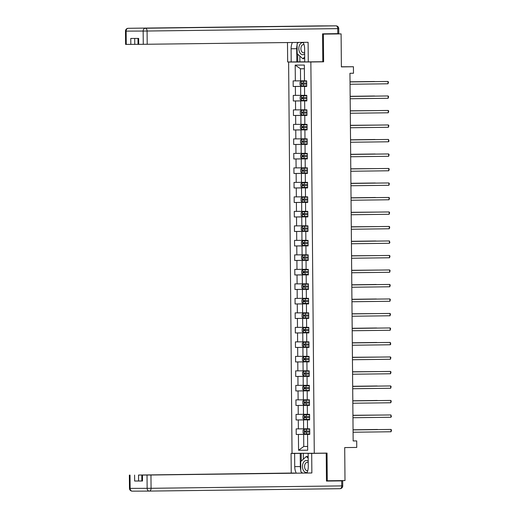 <?xml version="1.0" encoding="UTF-8"?>
<svg xmlns="http://www.w3.org/2000/svg" width="517" height="517" viewBox="0 0 517 517"><rect width="100%" height="100%" fill="white"/><g stroke="black" fill="none" stroke-linecap="round" stroke-linejoin="round"><path stroke-width="0.78" d="M288.615 62.053L292.034 453.331L314.278 453.26L310.859 61.975L288.615 62.053L304.726 61.878M326.466 480.797L344.994 480.571L344.71 447.58L356.756 447.425L356.704 440.923L353.156 440.93M322.563 33.96L341.097 33.896L341.388 66.893L353.434 66.738L341.388 66.777M312.656 61.853L323.616 61.814L323.377 34.116L322.569 34.122M323.377 34.116L341.097 33.896M309.754 434.364L307.557 434.416L309.754 434.403L309.702 428.832L307.512 428.839L307.434 419.914L309.625 419.907L309.58 414.33L307.382 414.337L307.305 405.418L309.502 405.406L309.45 399.835L307.253 399.841L307.176 390.917L309.373 390.91L309.321 385.333L307.13 385.339L307.053 376.415L309.244 376.408L309.198 370.831L307.001 370.844L306.924 361.919L309.121 361.913L309.069 356.336L306.878 356.342L306.801 347.418L308.992 347.411L308.946 341.834L306.749 341.847L306.671 332.922L308.869 332.916L308.817 327.339L306.626 327.345L306.549 318.42L308.739 318.414L308.694 312.837L306.497 312.843L306.419 303.925L308.61 303.918L308.565 298.341L306.368 298.348L306.29 289.423L308.487 289.417L308.436 283.839L306.245 283.846L306.167 274.928L308.358 274.921L308.313 269.344L306.116 269.351L306.038 260.426L308.235 260.419L308.184 254.842L305.993 254.849L305.915 245.93L308.106 245.924L308.061 240.347L305.864 240.353L305.786 231.429L307.983 231.422L307.932 225.845L305.741 225.851L305.657 216.933L307.854 216.92L307.802 211.35L305.612 211.356L305.534 202.431L307.725 202.425L307.68 196.848L305.482 196.854L305.405 187.936L307.602 187.923L307.55 182.346L305.36 182.359L305.282 173.434L307.473 173.428L307.428 167.851L305.23 167.857L305.153 158.932L307.35 158.926L307.298 153.349L305.108 153.362L305.03 144.437L307.221 144.43L307.176 138.853L304.978 138.86L304.901 129.935L307.098 129.929L307.046 124.351L304.849 124.358L304.772 115.44L306.969 115.433L306.917 109.856L304.726 109.862L304.649 100.938L306.839 100.931L306.794 95.354L304.597 95.361L304.519 86.442L306.717 86.436L306.665 80.859L304.474 80.865L304.332 65.064L295.194 65.097L300.467 68.767L300.577 80.852L304.474 80.801M307.557 434.416L307.699 450.217L298.561 450.242L298.419 434.442L296.228 434.454L309.754 434.28M295.194 65.097L295.336 80.898L293.139 80.904L293.191 86.481L295.381 86.475L295.459 95.393L293.268 95.399L293.313 100.977L295.511 100.97L295.588 109.895L293.391 109.901L293.443 115.478L295.634 115.472L295.718 124.39L293.52 124.397L293.572 129.974L295.763 129.967L295.84 138.892L293.65 138.899L293.695 144.476L295.892 144.469L295.97 153.387L293.772 153.4L293.824 158.971L296.015 158.965L296.092 167.889L293.902 167.896L293.947 173.473L296.144 173.466L296.222 182.385L294.024 182.398L294.076 187.968L296.267 187.962L296.344 196.887L294.154 196.893L294.199 202.47L296.396 202.464L296.474 211.388L294.276 211.395L294.328 216.972L296.525 216.959L296.603 225.884L294.406 225.89L294.457 231.467L296.648 231.461L296.726 240.386L294.535 240.392L294.58 245.969L296.777 245.956L296.855 254.881L294.658 254.887L294.709 260.465L296.9 260.458L296.978 269.383L294.787 269.389L294.832 274.966L297.029 274.96L297.107 283.878L294.91 283.885L294.961 289.462L297.152 289.455L297.23 298.38L295.039 298.387L295.084 303.964L297.281 303.957L297.359 312.875L295.168 312.882L295.213 318.459L297.411 318.453L297.488 327.377L295.291 327.384L295.343 332.961L297.534 332.954L297.611 341.873L295.42 341.879L295.465 347.456L297.663 347.45L297.74 356.375L295.543 356.381L295.595 361.958L297.786 361.952L297.863 370.87L295.672 370.883L295.718 376.454L297.915 376.447L297.992 385.372L295.795 385.378L295.847 390.955L298.038 390.949L298.122 399.867L295.924 399.88L295.976 405.457L298.167 405.444L298.244 414.369L296.054 414.376L296.099 419.953L298.296 419.946L298.374 428.871L296.176 428.877L296.228 434.454M353.434 66.738L353.492 73.246L349.951 73.291L353.156 440.962L356.704 440.923M307.434 419.914L309.625 419.862M307.512 428.774L303.615 428.826L303.531 419.901L309.625 419.823M298.374 428.871L303.615 428.826M298.296 419.946L303.531 419.901M307.305 405.418L309.496 405.367M307.382 414.279L303.485 414.324L303.408 405.406L309.496 405.328M298.244 414.369L303.485 414.324M298.167 405.444L303.408 405.406M307.176 390.917L309.373 390.865M307.253 399.777L303.356 399.828L303.279 390.904L309.373 390.826M298.122 399.867L303.356 399.828M298.038 390.949L303.279 390.904M307.053 376.415L309.244 376.37M307.13 385.281L303.233 385.327L303.156 376.408L309.244 376.331M297.992 385.372L303.233 385.327M297.915 376.447L303.156 376.408M306.924 361.919L309.121 361.868M307.001 370.779L303.104 370.831L303.027 361.906L309.121 361.829M297.863 370.87L303.104 370.831M297.786 361.952L303.027 361.906M306.801 347.418L308.992 347.372M306.878 356.284L302.981 356.329L302.904 347.405L308.992 347.334M297.74 356.375L302.981 356.329M297.663 347.45L302.904 347.405M306.671 332.922L308.869 332.87M306.749 341.782L302.852 341.834L302.775 332.909L308.869 332.832M297.611 341.873L302.852 341.834M297.534 332.954L302.775 332.909M306.549 318.42L308.739 318.375M306.62 327.28L302.723 327.332L302.645 318.407L308.739 318.336M297.488 327.377L302.723 327.332M297.411 318.453L302.645 318.407M306.419 303.925L308.61 303.873M306.497 312.785L302.6 312.83L302.523 303.912L308.61 303.834M297.359 312.875L302.6 312.83M297.281 303.957L302.523 303.912M306.29 289.423L308.487 289.378M306.368 298.283L302.471 298.335L302.393 289.41L308.487 289.333M297.23 298.38L302.471 298.335M297.152 289.455L302.393 289.41M306.167 274.928L308.358 274.876M306.245 283.788L302.348 283.833L302.271 274.915L308.358 274.837M297.107 283.878L302.348 283.833M297.029 274.96L302.271 274.915M306.038 260.426L308.235 260.381M306.116 269.286L302.219 269.338L302.141 260.413L308.235 260.335M296.978 269.383L302.219 269.338M296.9 260.458L302.141 260.413M305.915 245.93L308.106 245.879M305.993 254.791L302.096 254.836L302.018 245.918L308.106 245.84M296.855 254.881L302.096 254.836M296.777 245.956L302.018 245.918M305.786 231.429L307.983 231.377M305.864 240.289L301.967 240.34L301.889 231.416L307.977 231.338M296.726 240.386L301.967 240.34M296.648 231.461L301.889 231.416M305.657 216.933L307.854 216.882M305.734 225.793L301.838 225.839L301.76 216.92L307.854 216.843M296.603 225.884L301.838 225.839M296.525 216.959L301.76 216.92M305.534 202.431L307.725 202.38M305.612 211.291L301.715 211.343L301.637 202.418L307.725 202.341M296.474 211.388L301.715 211.343M296.396 202.464L301.637 202.418M305.405 187.936L307.602 187.884M305.482 196.796L301.585 196.841L301.508 187.923L307.602 187.845M296.344 196.887L301.585 196.841M296.267 187.962L301.508 187.923M305.282 173.434L307.473 173.382M305.36 182.294L301.463 182.346L301.385 173.421L307.473 173.344M296.222 182.385L301.463 182.346M296.144 173.466L301.385 173.421M305.153 158.932L307.35 158.887M305.23 167.799L301.333 167.844L301.256 158.919L307.35 158.848M296.092 167.889L301.333 167.844M296.015 158.965L301.256 158.919M305.03 144.437L307.221 144.385M305.108 153.297L301.211 153.349L301.127 144.424L307.221 144.346M295.97 153.387L301.211 153.349M295.892 144.469L301.127 144.424M304.901 129.935L307.092 129.89M304.978 138.795L301.081 138.847L301.004 129.922L307.092 129.851M295.84 138.892L301.081 138.847M295.763 129.967L301.004 129.922M304.772 115.44L306.969 115.388M304.849 124.3L300.952 124.351L300.875 115.427L306.969 115.349M295.718 124.39L300.952 124.351M295.634 115.472L300.875 115.427M304.649 100.938L306.839 100.893M304.726 109.798L300.829 109.85L300.752 100.925L306.839 100.854M295.588 109.895L300.829 109.85M295.511 100.97L300.752 100.925M304.519 86.442L306.717 86.391M304.597 95.302L300.7 95.348L300.623 86.429L306.717 86.352M295.459 95.393L300.7 95.348M295.381 86.475L300.623 86.429M295.336 80.898L300.577 80.852M323.616 61.814L310.859 61.975M327.274 480.797L327.035 453.099L314.278 453.26M304.364 68.755L300.467 68.767M307.66 446.436L303.763 446.481L307.66 446.468M309.754 434.325L303.66 434.403L303.763 446.481L298.561 450.242M298.419 434.442L303.66 434.403M293.191 86.481L306.717 86.307M293.313 100.977L306.839 100.809M293.443 115.478L306.969 115.31M293.572 129.974L307.092 129.806M293.695 144.476L307.221 144.308M293.824 158.971L307.35 158.803M293.947 173.473L307.473 173.305M294.076 187.968L307.602 187.8M294.199 202.47L307.725 202.302M294.328 216.972L307.854 216.797M294.457 231.467L307.977 231.299M294.58 245.969L308.106 245.795M294.709 260.465L308.235 260.297M294.832 274.966L308.358 274.792M294.961 289.462L308.487 289.294M295.084 303.964L308.61 303.789M295.213 318.459L308.739 318.291M295.343 332.961L308.862 332.793M295.465 347.456L308.992 347.288M295.595 361.958L309.121 361.79M295.718 376.454L309.244 376.286M295.847 390.955L309.373 390.787M295.976 405.457L309.496 405.283M296.099 419.953L309.625 419.785M350.022 81.938L387.996 81.46L388.015 83.786L350.048 84.265M350.022 81.925L387.996 81.46L388.474 82.151L388.015 83.786M301.211 81.292L306.671 81.247L301.211 81.292L300.015 82.222L300.041 85.014L301.249 85.938L306.71 85.893M374.47 81.512L350.022 81.815L374.47 81.512M306.684 83.011L301.76 83.056L301.773 84.168L306.697 84.129M306.697 84.122L302.794 84.155L302.781 83.043M303.337 42.724A6.042 3.91 -90.7 0 0 299.33 45.677A6.042 3.91 -90.7 0 0 299.983 52.915A6.042 3.91 -90.7 0 0 304.662 53.981M304.028 44.604A4.136 2.675 -90.7 0 0 303.531 44.54A4.136 2.675 -90.7 0 0 301.243 46.614A4.136 2.675 -90.7 0 0 301.288 50.756A4.136 2.675 -90.7 0 0 303.634 52.812A4.136 2.675 -90.7 0 0 304.649 52.482M304.687 57.038L302.826 58.718L297.165 53.723L297.075 43.686L298.483 42.42M304.7 58.692L302.826 58.718M308.216 461.235A6.042 3.91 -90.7 0 0 302.975 463.536A6.042 3.91 -90.7 0 0 303.221 470.031A6.042 3.91 -90.7 0 0 307.13 472.493M308.229 462.715A4.136 2.675 -90.7 0 0 307.176 462.398A4.136 2.675 -90.7 0 0 304.894 464.479A4.136 2.675 -90.7 0 0 304.933 468.622A4.136 2.675 -90.7 0 0 307.279 470.67A4.136 2.675 -90.7 0 0 307.777 470.593M302.497 473.074L300.81 471.582L300.726 461.552L306.303 456.511L308.19 458.178M308.171 456.492L306.303 456.511M299.841 56.082L299.892 61.866L287.659 61.975L287.484 42.556M291.2 61.962L291.09 48.766A10.456 6.76 -90.7 0 1 292.383 42.491M337.801 33.65L337.763 28.635L338.745 28.616L338.79 33.631L322.563 33.844L322.808 61.723L304.726 61.917L304.616 48.721A10.456 6.76 -90.7 0 0 303.162 42.362M308.274 61.904L308.106 42.297L138.039 44.365L137.987 38.42M299.892 61.866L304.726 61.846M134.704 38.432L134.756 44.359L125.599 44.404L125.482 31.117L126.142 31.117L126.258 44.41M138.705 44.365L138.653 38.42L130.775 38.445L130.827 44.391M134.756 44.359L138.039 44.32M296.803 61.898L296.687 48.695L291.09 48.766M297.986 42.426A10.456 6.76 -90.7 0 0 297.669 43.15M297.088 45.011A10.456 6.76 -90.7 0 0 296.687 48.695M297.695 54.188L297.766 61.891M300.797 470.244A10.456 6.76 -90.7 0 1 300.332 466.56L300.222 453.364L314.911 453.293L308.145 453.39L311.693 453.377L311.861 472.984L150.958 475.007L151.074 488.3L341.75 485.902L341.705 480.888L326.466 481.075L326.221 453.196L311.693 453.377M308.145 453.39L308.261 466.586A10.456 6.76 -90.7 0 1 306.891 473.016M300.332 466.56L294.735 466.631A10.456 6.76 -90.7 0 0 296.267 473.152M294.735 466.631L294.619 453.435L291.071 453.448L291.245 473.055L294.793 473.042L138.517 475.052L138.569 480.997L134.64 481.03L142.511 481.004L141.852 481.004L141.8 475.052L150.958 475.007M141.8 475.052L311.861 472.984M316.882 453.228L326.221 453.196M303.001 453.299L291.071 453.448M300.222 453.364L294.619 453.435M291.245 473.055L138.517 475.052M326.466 480.92L342.693 480.868L342.732 485.883L341.75 485.902A2.785 1.803 89.3 0 1 339.979 488.701A2.785 1.803 89.3 0 1 339.973 488.701L149.316 491.092A2.785 1.803 89.3 0 1 149.297 491.092A2.785 2.126 89.8 0 0 149.297 491.092A2.785 2.785 0 0 0 149.31 491.092A2.785 1.803 89.3 0 0 151.074 488.3L147.145 488.332L147.028 475.039M341.705 480.888L342.693 480.868M141.852 480.959L138.569 480.997M301.417 472.118A10.456 6.76 -90.7 0 0 301.87 473.081M301.178 453.357L301.249 461.074M303.305 453.331L303.356 459.167M350.151 96.44L388.125 95.962L388.144 98.282L350.171 98.76M350.151 96.427L388.125 95.962L388.603 96.647L388.144 98.282M388.273 112.784L388.726 111.149L388.248 110.457L350.28 110.922L388.248 110.457L388.273 112.784L350.3 113.262M301.34 95.794L306.794 95.742L301.34 95.794L300.144 96.724L300.17 99.51L301.379 100.44L306.839 100.388M374.599 96.007L350.151 96.317L374.599 96.007M306.814 97.513L301.889 97.551L301.902 98.669L306.82 98.624L302.923 98.657L302.91 97.539M301.463 110.289L306.924 110.244L301.463 110.289L300.267 111.22L300.293 114.011L301.501 114.936L306.962 114.89M376.227 110.599L350.274 110.812M306.936 112.008L302.012 112.053L302.025 113.165L303.641 113.158L306.949 113.126L303.046 113.152L303.04 112.04M376.292 110.599L350.274 110.825M388.396 127.285L388.855 125.644L388.377 124.959L386.871 124.965L350.403 125.424L388.377 124.959L388.396 127.285L350.423 127.757M350.532 139.933L388.506 139.461L388.526 141.781L350.552 142.259M350.532 139.92L388.506 139.461L388.991 141.076L388.526 141.781M388.648 156.283L389.107 154.641L388.629 153.956L387.13 153.963L350.655 154.421L388.629 153.956L388.648 156.283L350.675 156.754M301.592 124.791L307.053 124.739L301.592 124.791L300.396 125.721L300.422 128.507L301.631 129.437L307.092 129.392M376.357 125.095L350.403 125.314M307.066 126.51L302.141 126.549L302.154 127.667L307.072 127.621M307.072 127.615L303.175 127.654L303.162 126.536M376.421 125.095L350.403 125.327M301.728 143.913L301.689 139.312L307.176 139.241L301.715 139.286L300.519 140.223L300.545 143.009L301.76 143.933L307.214 143.888M374.98 139.506L350.532 139.81L374.98 139.506M307.188 141.005L302.271 141.051L302.277 142.169L303.893 142.156L307.201 142.123L303.298 142.156L303.292 141.038M301.844 153.788L307.305 153.743L301.844 153.788L300.648 154.719L300.674 157.511L301.883 158.435L307.344 158.389M375.103 154.001L350.655 154.312L375.103 154.001M307.318 155.507L302.4 155.546L302.406 156.664L304.015 156.651L307.331 156.619L303.427 156.651L303.414 155.539M388.778 170.778L389.236 169.143L388.758 168.458L350.784 168.917L388.758 168.458L388.778 170.778L350.804 171.256M307.428 168.232L301.967 168.283L300.778 169.221L300.797 172.006L302.012 172.93L307.473 172.885M301.967 168.283L307.428 168.238M376.731 168.594L350.784 168.807M307.447 170.003L302.523 170.048L302.535 171.166L304.145 171.153L307.453 171.121L303.55 171.153L303.544 170.035M376.803 168.594L350.784 168.82M350.907 183.432L388.881 182.953L388.9 185.28L350.933 185.752M350.907 183.419L388.881 182.953L389.359 183.638L388.9 185.28M302.096 182.785L307.557 182.74L302.096 182.785L300.9 183.716L300.926 186.508L302.135 187.432L307.596 187.387M375.355 182.999L350.907 183.309L375.355 182.999M307.57 184.504L302.645 184.55L302.658 185.661L304.274 185.648L307.583 185.616L303.679 185.648L303.673 184.537M389.03 199.775L389.488 198.14L389.01 197.455L351.037 197.914L389.01 197.455L389.03 199.775L351.056 200.253M302.225 197.281L307.68 197.236L302.225 197.281L301.03 198.218L301.056 201.003L302.264 201.927L307.725 201.882M375.484 197.5L351.037 197.804L375.484 197.5M307.699 199L302.775 199.045L302.788 200.163L304.397 200.15L307.705 200.118L303.809 200.15L303.796 199.032M389.159 214.277L389.611 212.642L389.133 211.951L351.166 212.416L389.133 211.951L389.159 214.277L351.185 214.755M302.348 211.783L307.809 211.737L302.348 211.783L301.152 212.713L301.178 215.505L302.387 216.429L307.848 216.384M377.113 212.086L351.159 212.306M307.822 213.502L302.897 213.547L302.91 214.658L307.835 214.62L303.931 214.645L303.925 213.534M377.177 212.086L351.159 212.319M351.289 226.931L389.262 226.452L389.282 228.773L351.308 229.251M351.289 226.911L389.262 226.452L389.74 227.137L389.282 228.773M302.477 226.278L307.938 226.233L302.477 226.278L301.282 227.215L301.308 230L302.516 230.925L307.977 230.879M377.242 226.588L351.289 226.801M307.951 227.997L303.027 228.042L303.04 229.16L307.958 229.115M307.958 229.109L304.061 229.147L304.048 228.029M377.307 226.588L351.289 226.821M351.418 241.426L389.391 240.948L389.411 243.274L351.437 243.753M351.418 241.413L389.391 240.948L389.876 242.563L389.411 243.274M302.6 240.78L308.061 240.735L302.6 240.78L301.411 241.71L301.43 244.502L302.645 245.426L308.1 245.381M375.865 240.993L351.418 241.303L375.865 240.993M308.08 242.499L303.156 242.544L303.169 243.656L308.087 243.617L304.183 243.643L304.177 242.531M389.534 257.77L389.992 256.135L389.514 255.45L351.541 255.909L389.514 255.45L389.534 257.77L351.56 258.248M302.729 255.275L308.19 255.23L302.729 255.275L301.534 256.212L301.56 258.998L302.768 259.922L308.229 259.877M377.494 255.585L351.541 255.799M308.203 257.001L303.279 257.039L303.292 258.157L308.216 258.112L304.313 258.145L304.3 257.027M377.559 255.585L351.541 255.818M389.663 272.272L390.122 270.637L389.644 269.945L351.67 270.41L389.644 269.945L389.663 272.272L351.689 272.75M308.313 269.725L302.859 269.777L301.663 270.708L301.682 273.499L302.897 274.424L308.358 274.378M302.859 269.777L308.313 269.732M377.617 270.087L351.67 270.301M308.332 271.496L303.408 271.541L303.421 272.653L308.339 272.614L304.442 272.64L304.429 271.528M377.688 270.081L351.67 270.313M351.793 284.925L389.766 284.447L389.792 286.767L351.818 287.245M351.793 284.912L389.766 284.447L390.245 285.132L389.792 286.767M302.981 284.272L308.442 284.227L302.981 284.272L301.786 285.21L301.812 287.995L303.02 288.925L308.481 288.874M376.24 284.492L351.793 284.802L376.24 284.492M308.455 285.998L303.531 286.037L303.544 287.155L308.468 287.109L304.565 287.142L304.558 286.024M389.915 301.269L390.374 299.634L389.896 298.942L351.922 299.408L389.896 298.942L389.915 301.269L351.941 301.747M303.111 298.774L308.565 298.729L303.111 298.774L301.915 299.705L301.941 302.497L303.149 303.421L308.61 303.376M376.37 298.994L351.922 299.298L376.37 298.994M308.584 300.493L303.66 300.539L303.673 301.65L308.591 301.611L304.694 301.637L304.681 300.526M390.044 315.771L390.497 314.129L390.025 313.444L388.519 313.451L352.051 313.909L390.025 313.444L390.044 315.771L352.071 316.242M303.233 313.276L308.694 313.224L303.233 313.276L302.038 314.207L302.064 316.992L303.279 317.923L308.733 317.877M377.998 313.58L352.045 313.8M308.707 314.995L303.789 315.034L303.796 316.152L308.72 316.107L304.817 316.139L304.81 315.021M378.063 313.58L352.045 313.813M352.174 328.418L390.148 327.946L390.167 330.266L352.193 330.744M352.174 328.405L390.148 327.946L390.626 328.631L390.167 330.266M303.363 327.772L308.823 327.726L303.363 327.772L302.167 328.709L302.193 331.494L303.401 332.418L308.862 332.373M376.622 327.991L352.174 328.295L376.622 327.991M308.836 329.491L303.918 329.536L303.925 330.647L308.849 330.609M308.849 330.602L304.946 330.641L304.933 329.523M352.303 342.92L390.277 342.441L390.296 344.768L352.323 345.24M352.303 342.907L390.277 342.441L390.762 344.057L390.296 344.768M303.485 342.273L308.946 342.228L303.485 342.273L302.296 343.204L302.316 345.989L303.531 346.92L308.985 346.875M376.751 342.487L352.303 342.797L376.751 342.487M308.966 343.992L304.041 344.031L304.054 345.149L308.972 345.104L305.069 345.136L305.062 344.018M390.419 359.263L390.878 357.628L390.4 356.943L352.426 357.402L390.4 356.943L390.419 359.263L352.452 359.742M303.615 356.769L309.076 356.724L303.615 356.769L302.419 357.706L302.445 360.491L303.653 361.415L309.114 361.37M378.379 357.079L352.426 357.292M309.088 358.488L304.164 358.533L304.177 359.651L305.793 359.638L309.101 359.606L305.198 359.638L305.185 358.52M378.444 357.079L352.426 357.305M390.548 373.765L391.007 372.124L390.529 371.439L389.023 371.445L352.555 371.904L390.529 371.439L390.548 373.765L352.575 374.237M309.198 371.219L303.744 371.271L302.548 372.201L302.574 374.993L303.783 375.917L309.244 375.872M303.744 371.271L309.198 371.225M378.509 371.574L352.555 371.794M309.218 372.99L304.293 373.035L304.306 374.146L305.915 374.134L309.224 374.101L305.327 374.134L305.314 373.022M378.573 371.574L352.555 371.807M352.684 386.412L390.652 385.941L390.678 388.261L352.704 388.739M352.684 386.399L390.652 385.941L391.13 386.626L390.678 388.261M303.867 385.766L309.328 385.721L303.867 385.766L302.671 386.703L302.697 389.488L303.906 390.413L309.366 390.367M377.126 385.986L352.678 386.289L377.126 385.986M309.34 387.485L304.416 387.53L304.429 388.648L306.045 388.635L309.353 388.603L305.45 388.635L305.444 387.517M390.8 402.762L391.259 401.121L390.781 400.436L352.807 400.901L390.781 400.436L390.8 402.762L352.827 403.241M303.996 400.268L309.457 400.223L303.996 400.268L302.8 401.198L302.826 403.99L304.035 404.914L309.496 404.869M377.255 400.481L352.807 400.791L377.255 400.481M309.47 401.987L304.545 402.032L304.558 403.144L306.167 403.131L309.476 403.098L305.579 403.131L305.566 402.019M390.93 417.258L391.395 416.553L390.91 414.938L352.937 415.397L390.91 414.938L390.93 417.258L352.956 417.736M309.58 414.712L304.119 414.763L302.923 415.7L302.949 418.486L304.164 419.41L309.618 419.365M304.119 414.763L309.58 414.718M378.883 415.073L352.937 415.287M309.593 416.482L304.675 416.528L304.681 417.646L306.297 417.633L309.605 417.6L305.702 417.633L305.696 416.515M378.948 415.073L352.937 415.3M353.059 429.911L391.033 429.433L391.052 431.76L353.079 432.238M353.059 429.898L391.033 429.433L391.511 430.125L391.052 431.76M304.248 429.265L309.709 429.22L304.248 429.265L303.052 430.196L303.078 432.988L304.287 433.912L309.748 433.866M377.507 429.478L353.059 429.789L377.507 429.478M309.722 430.984L304.797 431.029L304.81 432.141L309.735 432.102M309.735 432.096L305.831 432.128L305.818 431.016M301.178 81.318L301.224 85.912M303.389 84.155L303.401 85.925M303.363 81.279L303.376 83.043M302.794 84.155L301.773 84.168M338.745 28.616A2.785 2.785 0 0 0 335.947 25.85A2.785 2.126 -90.2 0 0 335.934 25.85A2.785 1.803 89.3 0 1 337.763 28.635L147.087 31.026A2.785 1.803 89.3 0 0 145.258 28.241L335.934 25.85L145.258 28.241A2.785 2.126 89.8 0 0 143.157 31.059L126.142 31.117A2.785 2.126 -90.2 0 1 128.248 28.299A2.785 1.803 89.3 0 1 128.248 28.299A2.785 2.785 0 0 0 125.482 31.117M143.274 44.352L143.157 31.059L147.087 31.026L147.203 44.32M128.171 28.306A2.785 1.803 89.3 0 1 128.235 28.299L318.911 25.908A2.785 1.803 89.3 0 1 318.918 25.908A2.785 2.126 89.8 0 0 318.918 25.908A2.785 2.785 0 0 0 318.911 25.908A2.785 1.803 89.3 0 0 318.899 25.908M318.95 25.908A2.785 2.126 89.8 0 0 318.931 25.908L335.947 25.85M149.264 491.092L132.287 491.15A2.785 2.126 -90.2 0 1 132.268 491.15A2.785 2.126 -90.2 0 1 130.135 488.391L147.145 488.332A2.785 2.126 89.8 0 0 149.284 491.092L132.268 491.15A2.785 2.785 0 0 1 129.47 488.384L130.135 488.391L130.019 475.097M142.459 475.058L142.511 481.004M134.64 481.03L134.588 475.084M301.308 95.813L301.346 100.414M303.511 98.657L303.524 100.421M303.485 95.774L303.505 97.539M302.923 98.657L301.902 98.669M301.43 110.315L301.476 114.916M303.641 113.158L303.653 114.923M303.615 110.276L303.628 112.04M303.046 113.152L302.025 113.165M301.56 124.81L301.598 129.412M303.763 127.654L303.783 129.418M303.738 124.771L303.757 126.536M303.175 127.654L302.154 127.667M303.893 142.156L303.906 143.92M303.867 139.273L303.88 141.038M303.298 142.156L302.277 142.169M301.812 153.808L301.85 158.409M304.015 156.651L304.035 158.415M303.996 153.769L304.009 155.539M303.427 156.651L302.406 156.664M301.941 168.309L301.98 172.911M304.145 171.153L304.158 172.917M304.119 168.271L304.132 170.035M303.55 171.153L302.535 171.166M302.064 182.805L302.109 187.406M304.274 185.648L304.287 187.412M304.248 182.766L304.261 184.537M303.679 185.648L302.658 185.661M302.193 197.307L302.232 201.908M304.397 200.15L304.416 201.914M304.371 197.268L304.39 199.032M303.809 200.15L302.788 200.163M302.322 211.802L302.361 216.403M304.526 214.645L304.539 216.416M304.5 211.763L304.513 213.534M303.931 214.645L302.91 214.658M302.445 226.304L302.484 230.905M304.649 229.147L304.668 230.912M304.623 226.265L304.642 228.029M304.061 229.147L303.04 229.16M302.574 240.799L302.613 245.401M304.778 243.643L304.791 245.413M304.752 240.767L304.765 242.531M304.183 243.643L303.169 243.656M302.697 255.301L302.736 259.902M304.901 258.145L304.92 259.909M304.881 255.262L304.894 257.027M304.313 258.145L303.292 258.157M302.826 269.803L302.865 274.398M305.03 272.64L305.043 274.411M305.004 269.764L305.024 271.528M304.442 272.64L303.421 272.653M302.949 284.298L302.994 288.9M305.159 287.142L305.172 288.906M305.133 284.26L305.146 286.024M304.565 287.142L303.544 287.155M303.078 298.8L303.117 303.395M305.282 301.637L305.301 303.408M305.256 298.761L305.276 300.526M304.694 301.637L303.673 301.65M303.208 313.296L303.246 317.897M305.411 316.139L305.424 317.903M305.385 313.257L305.398 315.021M304.817 316.139L303.796 316.152M303.33 327.797L303.369 332.399M305.534 330.641L305.553 332.405M305.508 327.759L305.528 329.523M304.946 330.641L303.925 330.647M303.46 342.293L303.498 346.894M305.663 345.136L305.676 346.901M305.637 342.254L305.65 344.025M305.069 345.136L304.054 345.149M303.582 356.795L303.628 361.396M305.793 359.638L305.805 361.402M305.767 356.756L305.78 358.52M305.198 359.638L304.177 359.651M303.712 371.29L303.75 375.891M305.915 374.134L305.928 375.898M305.89 371.251L305.909 373.022M305.327 374.134L304.306 374.146M303.834 385.792L303.88 390.393M306.045 388.635L306.058 390.4M306.019 385.753L306.032 387.517M305.45 388.635L304.429 388.648M303.964 400.287L304.002 404.889M306.167 403.131L306.187 404.895M306.142 400.248L306.161 402.019M305.579 403.131L304.558 403.144M304.093 414.789L304.132 419.39M306.297 417.633L306.31 419.397M306.271 414.75L306.284 416.515M305.702 417.633L304.681 417.646M304.216 429.284L304.255 433.886M306.419 432.128L306.439 433.899M306.4 429.246L306.413 431.016M305.831 432.128L304.81 432.141M129.353 475.097L129.47 488.384M342.732 485.883A2.785 2.785 0 0 1 339.979 488.701L149.31 491.092"/></g></svg>
